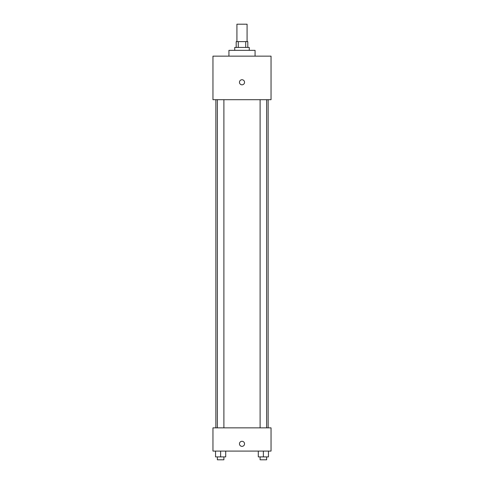 <?xml version="1.0" encoding="UTF-8"?>
<svg xmlns="http://www.w3.org/2000/svg" width="484" height="484" viewBox="0 0 484 484"><rect width="100%" height="100%" fill="white"/><g stroke="black" fill="none" stroke-linecap="round" stroke-linejoin="round"><path stroke-width="0.73" d="M247.082 41.624L247.082 24.2L236.918 24.2L236.918 41.624M238.273 47.432L238.273 41.624L236.192 41.624L236.192 47.432M238.273 41.624L247.808 41.624L247.808 47.432M245.727 47.432L245.727 41.624M234.74 50.336L234.74 47.432L249.26 47.432L249.26 50.336M255.068 56.144L255.068 50.336L228.932 50.336L228.932 56.144M212.96 56.144L271.04 56.144L271.04 99.704L212.96 99.704L212.96 56.144M242 84.821A2.541 2.541 0 0 1 239.798 81.01A2.541 2.541 0 0 1 244.202 81.01A2.541 2.541 0 0 1 242 84.821M212.96 427.856L271.04 427.856L271.04 451.088L212.96 451.088L212.96 427.856M242 446.369A2.541 2.541 0 0 1 239.798 442.558A2.541 2.541 0 0 1 244.202 442.558A2.541 2.541 0 0 1 242 446.369M258.293 451.088L258.293 456.896L268.457 456.896L268.457 451.088L268.457 456.896M263.375 456.896L263.375 451.088M266.636 456.896L266.636 459.8L260.108 459.8L260.108 456.896M215.543 451.088L215.543 456.896L225.707 456.896L225.707 451.088L225.707 456.896M220.625 456.896L220.625 451.088M223.892 456.896L223.892 459.8L217.364 459.8L217.364 456.896M268.136 427.856L268.136 99.704M215.864 427.856L215.864 99.704M260.108 99.704L260.108 427.856M266.636 99.704L266.636 427.856M223.892 427.856L223.892 99.704M217.364 427.856L217.364 99.704"/></g></svg>

